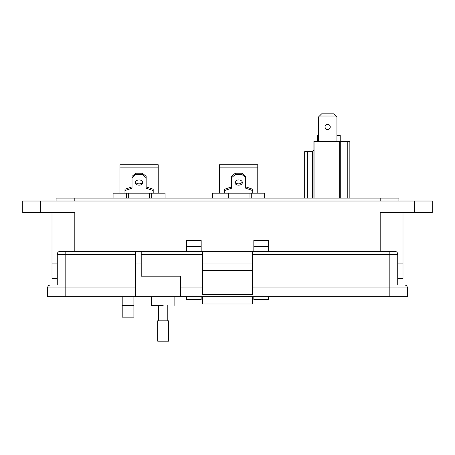 <?xml version="1.0" encoding="UTF-8"?>
<svg xmlns="http://www.w3.org/2000/svg" width="455" height="455" viewBox="0 0 455 455"><rect width="100%" height="100%" fill="white"/><g stroke="black" fill="none" stroke-linecap="round" stroke-linejoin="round"><path stroke-width="0.68" d="M402.999 278.54L402.999 263.911L402.999 278.54L397.733 278.54M57.267 278.54L52.001 278.54L52.001 263.911L57.267 263.911L52.001 263.911L52.001 212.724M402.999 263.911L397.733 263.911L402.999 263.911L402.999 212.724L402.999 263.911M380.187 251.336L380.187 212.724L432.25 212.724L432.25 201.025L22.75 201.025L22.75 212.724L74.813 212.724L74.813 251.336M268.45 246.365L253.827 246.365L253.827 240.513L268.45 240.513L268.45 251.336M268.45 296.671L268.45 299.6L253.827 299.6L253.827 296.671M253.827 246.365L253.827 251.336M201.173 246.365L186.55 246.365L186.55 240.513L201.173 240.513L201.173 251.336M201.173 296.671L201.173 299.6L186.55 299.6L186.55 296.671M186.55 246.365L186.55 251.336M133.901 305.447L133.901 317.146L122.202 317.146L122.202 305.447L133.901 305.447L133.901 296.671M122.202 296.671L122.202 305.447M398.904 201.025L398.904 198.101L56.096 198.101L56.096 201.025M163.152 305.447C178.241 305.447 178.241 305.447 163.152 305.447L151.452 305.447L151.452 296.671M141.215 251.336L141.215 276.196L180.698 276.196L180.698 296.671L135.362 296.671L135.362 251.336L65.162 251.336L202.64 251.336L202.64 294.63L252.36 294.63L252.36 270.35L202.64 270.35M252.36 270.35L252.36 251.336L394.809 251.336A2.923 2.923 0 0 1 397.733 254.26L397.733 284.972L389.838 284.972L404.461 284.972A2.923 2.923 0 0 1 407.39 287.901L252.36 287.901M57.267 284.972L57.267 254.26A2.923 2.923 0 0 1 60.191 251.336L65.162 251.336L65.162 254.26L135.362 254.26M135.362 287.901L65.162 287.901L65.162 296.671L47.61 296.671L47.61 287.901A2.923 2.923 0 0 1 50.539 284.972L135.362 284.972M65.162 296.671L135.362 296.671M407.39 296.671L407.39 287.901L407.39 296.671L180.698 296.671M202.64 294.43L252.36 294.43M252.36 263.036L202.64 263.036M252.36 251.336L202.64 251.336M252.36 284.972L389.838 284.972L389.838 296.671M180.698 284.972L202.64 284.972L180.698 284.972M202.64 296.671L202.64 303.986L252.36 303.986L252.36 296.671M163.152 320.821L168.617 320.821L168.617 341.182L157.686 341.182L157.686 320.821L163.152 320.821M142.688 181.898A3.714 2.628 0 0 1 139.088 183.865A3.714 2.628 0 0 1 135.493 181.898M139.088 179.93A3.714 2.628 180 0 0 135.374 182.557A3.714 2.628 180 0 0 139.088 185.179A3.714 2.628 180 0 0 142.802 182.557A3.714 2.628 180 0 0 139.088 179.93M149.49 198.101L149.49 193.193L113.085 193.193L113.085 198.101M149.49 193.193L151.72 193.193L151.72 198.101M165.091 198.101L165.091 193.193L151.72 193.193M126.456 198.101L126.456 193.193M158.221 193.193L158.221 167.15L119.955 167.15L119.955 193.193M119.955 167.15L119.955 164.738L158.221 164.738L158.221 167.15M124.971 193.193L124.971 190.565L132.03 188.199L132.03 177.695L135.744 174.544L142.432 174.544L146.146 177.695L146.146 188.199L153.204 190.565L153.204 193.193M153.204 190.565L153.204 189.252L146.146 186.891M142.432 174.544L142.432 173.23L146.146 176.381L146.146 177.695M142.432 173.23L135.744 173.23L135.744 174.544M135.744 173.23L132.03 176.381L132.03 177.695M132.03 186.891L124.971 189.252L124.971 190.565M242.242 181.898A3.714 2.628 0 0 1 238.642 183.865A3.714 2.628 0 0 1 235.047 181.898M238.642 179.93A3.714 2.628 180 0 0 234.928 182.557A3.714 2.628 180 0 0 238.642 185.179A3.714 2.628 180 0 0 242.361 182.557A3.714 2.628 180 0 0 238.642 179.93M249.044 198.101L249.044 193.193L212.639 193.193L212.639 198.101M249.044 193.193L251.274 193.193L251.274 198.101M264.645 198.101L264.645 193.193L251.274 193.193M226.016 198.101L226.016 193.193M257.775 193.193L257.775 167.15L219.515 167.15L219.515 193.193M219.515 167.15L219.515 164.738L257.775 164.738L257.775 167.15M224.525 193.193L224.525 190.565L231.584 188.199L231.584 177.695L235.303 174.544L241.986 174.544L245.7 177.695L245.7 188.199L252.758 190.565L252.758 193.193M252.758 190.565L252.758 189.252L245.7 186.891M241.986 174.544L241.986 173.23L245.7 176.381L245.7 177.695M241.986 173.23L235.303 173.23L235.303 174.544M235.303 173.23L231.584 176.381L231.584 177.695M231.584 186.891L224.525 189.252L224.525 190.565M327.651 124.323A2.605 2.605 0 0 0 325.046 126.922A2.605 2.605 0 0 0 327.651 129.527A2.605 2.605 0 0 0 330.25 126.922A2.605 2.605 0 0 0 327.651 124.323M313.904 198.101L313.904 141.317L349.849 141.317L349.849 198.101M304.685 198.101L304.685 151.669L307.301 151.669L307.301 198.101M314.934 141.317L314.934 198.101M339.254 198.101L339.254 141.317M347.233 141.317L347.233 198.101M340.277 141.317L340.277 198.101M307.301 151.669L312.414 151.669L313.904 150.178M312.414 198.101L312.414 151.669M336.939 141.317L336.939 117.111L333.646 113.818L321.651 113.818L318.363 117.111L318.363 141.317M335.841 116.014L319.461 116.014M317.698 141.317L317.698 135.408L318.363 135.408M340.221 141.317L340.221 135.408L336.939 135.408M414.698 212.724L414.698 201.025M40.302 201.025L40.302 212.724M380.187 201.025L380.187 198.101M74.813 198.101L74.813 201.025M135.362 263.036L141.215 263.036M57.267 254.26L65.162 254.26L65.162 287.901L47.61 287.901M389.838 251.336L389.838 254.26L397.733 254.26M252.36 254.26L389.838 254.26L389.838 284.972M141.215 254.26L202.64 254.26M202.64 287.901L180.698 287.901M128.685 193.193L128.685 198.101M228.245 193.193L228.245 198.101M174.851 296.671L174.851 305.447M167.804 305.447L167.804 320.821M158.499 305.447L158.499 320.821"/></g></svg>
